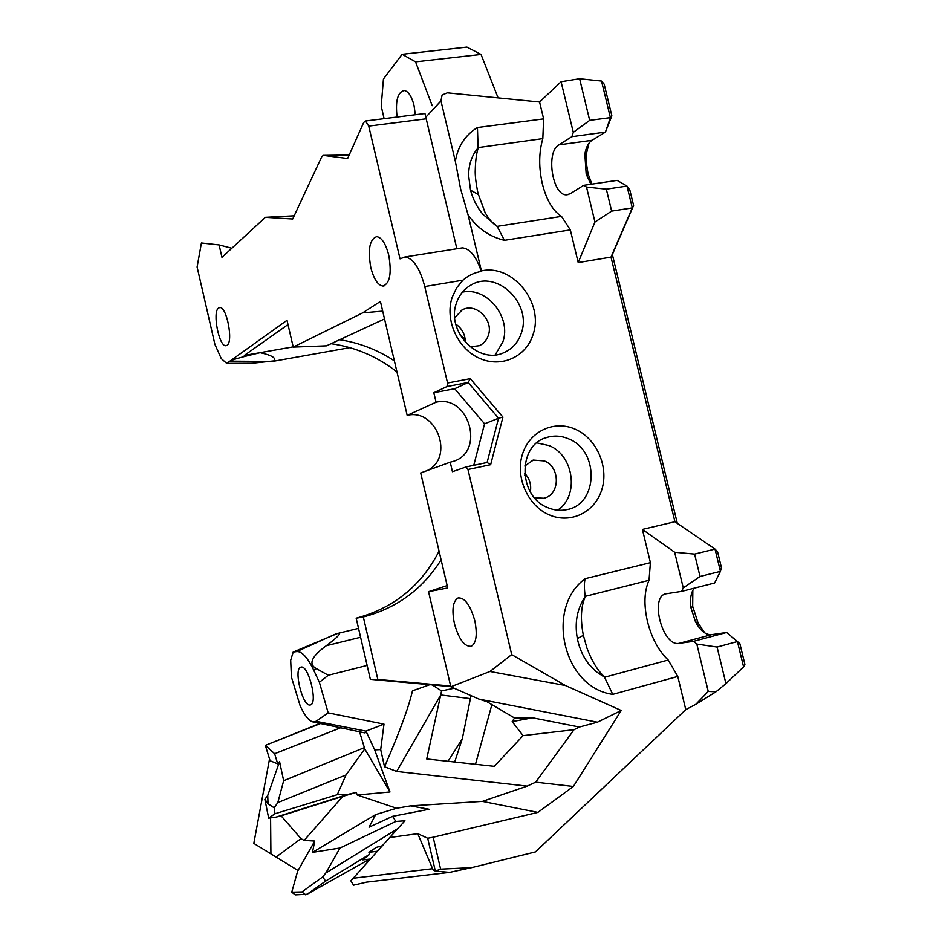 <?xml version="1.0" encoding="UTF-8"?>
<svg xmlns="http://www.w3.org/2000/svg" width="942" height="942" viewBox="0 0 942 942"><rect width="100%" height="100%" fill="white"/><g stroke="black" fill="none" stroke-linecap="round" stroke-linejoin="round"><path stroke-width="1.41" d="M495.221 354.84L502.828 342.017C511.742 317.36 486.967 286.615 462.404 292.15M456.434 303.065C459.272 294.752 464.324 288.629 471.589 284.708C497.188 269.683 532.077 303.771 521.397 332.879C518.288 342.252 512.448 348.846 503.888 352.649C478.442 365.06 445.79 331.254 456.434 303.065M557.546 510.175C579.53 496.304 574.055 455.327 549.068 445.59L536.869 442.881M568.685 438.89C599.548 450.759 598.276 504.523 566.707 509.657C560.408 510.953 554.143 510.305 547.914 507.691C517.759 496.54 517.394 444.506 547.161 437.371C554.332 435.286 561.514 435.805 568.685 438.89M360.598 637.251L326.332 645.694C311.355 656.586 308.081 664.251 316.536 668.702L328.287 675.249L319.385 682.302L313.521 669.774C307.469 657.339 301.887 651.275 296.765 651.57L293.186 652.052L290.689 660.26L291.419 677.027L300.133 705.746C304.384 715.178 308.587 720.559 312.72 721.878L316.006 721.313L365.967 731.122L365.049 732.935L313.062 721.949M326.332 645.694C338.154 636.816 341.875 632.753 337.507 633.483L293.186 652.052M231.838 248.252L219.097 244.932L201.423 242.989L197.102 266.998L214.917 344.407L221.264 358.584L226.739 363.424L229.872 361.175C231.72 359.844 241.8 357.006 260.145 352.673L293.186 346.88L244.319 355.44L288.005 324.578M260.145 352.673C271.473 355.193 276.218 357.925 274.381 360.857L252.232 363.271L226.739 363.424M309.953 705.028C302.441 706.229 293.374 668.879 300.745 667.172L301.204 667.066C308.552 665.17 317.984 703.05 310.613 704.887L309.953 705.028M382.346 845.763L376.282 847.376L368.934 852.357L369.523 854.382L362.858 859.881L370.453 859.022M543.628 118.88L539.566 102.007L447.332 92.834L442.104 94.989L440.962 100.9L455.351 161.376L460.591 188.871L468.068 214.811C477.217 228.129 489.322 236.642 504.382 240.34L497.14 226.268C492.725 223.643 488.674 218.991 484.989 212.303L477.994 193.345C475.863 182.795 474.956 174.965 475.263 169.878C475.498 160.281 476.534 152.84 478.348 147.553L542.816 138.615L543.628 118.88L477.441 127.523L478.089 147.376M504.382 240.34L570.334 229.883L561.514 216.389C552.848 210.831 546.466 200.01 542.368 183.914C538.671 167.57 538.824 152.463 542.816 138.615M585.429 596.31L649.026 580.296C644.198 591.07 643.669 604.776 647.437 621.414C651.652 638.005 658.576 650.875 668.196 660.001L604.54 677.239L596.05 671.552L588.726 664.039C583.051 656.692 579.248 648.202 577.34 638.57C574.432 622.544 577.128 608.461 585.429 596.31C580.92 606.224 580.225 619.235 583.357 635.32L586.937 648.108C591.859 661.213 597.77 670.845 604.693 677.015M694.289 588.161C690.863 592.636 689.779 599.253 691.039 608.037L695.455 621.708C700.165 630.457 705.405 634.79 711.198 634.708L726.635 632.471L737.433 641.537L743.579 666.877L725.929 683.645L717.074 647.048L696.809 644.057L708.243 691.452L695.82 704.298L716.014 691.746L708.243 691.452M726.635 632.471L693.653 641.314L678.581 643.421C662.791 645.988 649.886 598.511 665.076 593.943L681.596 591.388L714.648 582.98L720.418 571.347L700.012 576.492L694.595 554.096L674.649 552.247L683.256 587.914L700.012 576.492M571.888 136.661L605.423 132.104L611.853 115.842L604.163 84.132L601.526 81.047L579.613 78.739L561.079 81.73L573.301 132.327L571.888 136.661L558.559 145.068C545.63 152.722 552.577 195.759 566.519 194.806L570.275 193.722L583.628 185.35L586.513 187.069L594.944 222.029L611.629 211.114L606.318 189.165L586.513 187.069M601.526 81.047L610.392 117.62L605.423 132.104L591.694 140.511C588.255 142.996 585.971 147.553 584.852 154.182L586.195 174.164L590.905 184.267M474.792 620.66C477.512 634.449 476.358 642.974 471.33 646.259C464.524 646.918 458.884 639.371 454.409 623.604C451.654 609.709 452.867 601.161 458.071 597.958C464.736 597.452 470.305 605.023 474.792 620.66M575.338 429.269C596.451 438.513 608.838 466.337 601.985 489.063C595.45 511.918 570.958 524.294 549.492 514.98C527.92 506.019 515.097 477.37 522.398 454.374C529.38 431.236 554.32 419.696 575.338 429.269M468.068 214.811L481.409 270.896C512.636 263.725 544.299 303.018 533.078 334.481C526.284 356.888 501.262 368.275 479.443 358.29C457.506 348.646 444.6 319.821 452.172 297.307L456.564 287.922L462.981 280.163L424.76 286.545C419.814 268.081 413.22 258.226 404.966 256.978L400.032 258.85L368.734 126.098L365.543 120.988L363.706 122.448L347.633 158.515L323.283 155.383L349.188 155.03M481.409 270.896L481.327 271.414C474.438 272.591 468.327 275.511 462.981 280.163M455.775 324.13C462.098 328.546 465.277 334.634 465.348 342.37M470.058 346.856L479.325 345.702C483.693 343.665 486.696 340.227 488.321 335.411C493.997 320.139 475.816 302.217 462.263 309.847L454.75 317.678M524.576 473.12C529.581 478.454 531.512 484.73 530.346 491.948M534.479 497.706L543.616 498.247C560.137 495.268 560.655 467.091 544.394 460.932L533.313 460.085L524.753 466.043M704.863 632.953L698.116 623.133L692.676 606.318L692.829 590.351M388.716 255.035C385.702 243.613 381.71 237.478 376.741 236.63C369.629 239.174 367.651 249.512 370.818 267.634C373.844 279.197 377.907 285.344 383.005 286.074C389.929 283.448 391.837 273.109 388.716 255.035M227.081 345.29L225.986 345.714C219.133 347.115 212.197 312.285 218.509 308.069L219.78 307.551C226.681 306.244 233.534 341.699 227.081 345.29M424.76 286.545L447.544 383.005L470.282 378.672L502.922 417.106L490.652 464.7L467.974 469.505L466.007 466.961L452.454 471.707L450.217 462.181L420.697 472.943L447.709 587.949L428.551 591.67L447.156 585.594M524.812 475.71L525 473.567M397.1 117.032C395.228 100.947 397.63 92.104 404.318 90.503C408.428 91.409 411.666 96.355 414.009 105.304L415.328 114.736M424.96 113.523L456.846 248.735M459.967 248.241L462.345 247.864C469.881 248.57 476.205 256.424 481.327 271.414M497.14 226.268L482.916 214.34C477.029 207.24 472.908 199.186 470.529 190.166L468.621 175.518C468.669 164.379 471.907 155.065 478.348 147.553M477.441 127.523C465.148 135.118 457.788 146.41 455.351 161.376M606.318 189.165L626.983 186.069L632.282 207.899L611.005 257.107L578.2 262.594L570.334 229.883M677.31 523.363L612.359 254.528L611.005 257.107L674.919 521.727L715.013 549.068L720.418 571.347L721.395 567.52L717.592 551.835L715.013 549.068L694.595 554.096M649.026 580.296L650.404 562.668L642.409 529.416L674.919 521.727M650.404 562.668L585.147 578.682C544.723 608.191 563.351 687.848 612.759 694.36L677.781 676.438L668.196 660.001M312.473 852.38L375.67 814.583L396.606 808.26L357.253 795.013L356.253 792.457L342.841 796.343L304.125 840.441L314.746 841.041L312.473 852.38L340.015 848.012L395.828 821.448L392.614 816.337L429.14 809.249L410.512 805.881L482.386 801.395L537.894 812.381L433.167 837.214L440.609 869.148L471.542 867.664L535.433 851.921L685.776 709.632L677.781 676.438M537.894 812.381L573.372 786.476L621.214 710.492L565.388 685.493L489.981 671.469L450.829 686.777L479.007 699.117L486.861 701.66L514.556 718.016L512.165 721.607L532.607 717.804L579.377 727.036L597.416 722.184L621.214 710.492M467.974 469.505L511.694 654.619L565.388 685.493M432.201 105.692L415.563 61.854L402.128 54.295L383.429 79.034L381.216 106.152L384.112 118.657M402.128 54.295L466.902 47.1L481.044 54.448L498.106 97.886M481.044 54.448L415.563 61.854M428.551 591.67L450.829 686.777M465.16 338.967L460.308 335.423M450.217 462.181L452.501 461.592C485.742 452.867 469.457 394.192 436.075 402.222L433.838 392.732L447.014 386.55L447.544 383.005M473.767 465.324L484.553 423.806L454.68 388.728L433.838 392.732M454.68 388.728L468.174 382.499L447.014 386.55M484.553 423.806L498.542 418.248L468.174 382.499L470.282 378.672M466.007 466.961L487.108 462.498L498.542 418.248L502.922 417.106M490.652 464.7L487.108 462.498M489.981 671.469L511.694 654.619M382.688 311.119L362.646 312.874L380.415 301.44L407.168 415.363C436.699 408.051 454.727 457.529 427.279 470.541M407.168 415.363L436.075 402.222M591.906 184.126L588.091 173.952L586.407 163.319L586.666 152.734L588.938 143.231M561.514 216.389L496.964 226.398M374.68 749.891L380.698 749.596L383.995 724.127L365.967 731.122L374.68 749.891L389.976 791.975L364.778 748.925L359.55 731.769M328.287 675.249L367.144 665.429M383.995 724.127L328.181 712.894L319.385 682.302M429.799 684.693L412.455 690.839C408.793 707.042 399.479 732.358 384.524 766.764L380.698 749.596M320.551 723.527L265.35 745.357L319.974 723.409M441.103 559.807C422.687 589.162 396.759 608.202 363.318 616.939L356.17 618.188L370.359 679.312L450.794 686.588M356.17 618.188C393.603 608.179 421.239 585.842 439.066 551.164M396.971 371.937C377.259 356.547 355.287 347.139 331.078 343.712M272.474 361.434L229.872 361.175L287.016 320.304L293.233 347.103L326.474 345.844L384.524 318.938M339.65 339.732C359.232 342.758 377.471 349.788 394.368 360.857M450.665 686.035L377.836 679.429L363.318 616.939M219.097 244.932L221.971 257.354L265.373 217.319L292.703 219.003L321.658 156.914L323.283 155.383M293.233 347.103L362.646 312.874M612.359 254.528L633.589 205.462L629.857 190.084L626.983 186.069L617.116 180.381L583.628 185.35M743.579 666.877L744.898 664.393L739.87 643.657L737.433 641.537L717.074 647.048M294.198 215.8L265.373 217.319M304.125 840.441L300.981 838.627L281.14 815.843L276.053 817.114L348.175 794.318L337.271 794.695L346.008 774.948L364.778 748.925M314.746 841.041L298.049 870.502L276.053 857.055L300.981 838.627M342.841 796.343L281.14 815.843M356.253 792.457L348.175 794.318M276.053 817.114L268.67 818.151L274.97 813.758L337.271 794.695M274.97 813.758L274.181 807.824L277.819 802.596L346.008 774.948M364.33 747.654L283.66 780.718L277.819 802.596M265.432 745.334L274.617 753.73L340.674 727.777M265.35 745.357L270.071 760.736L277.725 763.856L274.617 753.73M277.725 763.856L279.574 761.631L283.66 780.718M274.181 807.824L268.034 803.785L267.728 795.484L279.574 761.631M268.034 803.785L264.879 799.334L267.728 795.484M268.67 818.151L264.879 799.334M270.589 817.762L270.919 853.852L253.81 843.396L269.53 758.993M276.053 857.055L270.919 853.852M376.447 852.345L376.788 851.309L368.934 852.357M316.006 721.313L328.181 712.894M449.57 872.374L435.345 871.103L433.132 869.972L432.602 868.712L353.215 878.262L350.883 880.876L353.556 885.197L366.509 882.159L449.299 872.422M397.818 828.619L325.814 873.01L322.717 876.92L301.935 891.944L291.761 892.168L297.86 870.396M291.761 892.168L295.27 894.9L307.104 894.252L325.614 881.135L322.717 876.92M325.614 881.135L369.523 854.382M340.015 848.012L325.814 873.01M357.253 795.013L389.976 791.975M305.338 894.794L301.935 891.944M369.641 859.116L307.104 894.252M454.126 688.213L441.574 690.933L432.272 684.916M441.574 690.933L426.714 758.969L494.279 766.341L523.069 735.631L574.055 729.685L579.377 727.036M574.055 729.685L535.68 782.166L527.19 786.134L396.664 771.451L384.524 766.764M440.609 869.148L435.345 871.103L427.703 838.25L417.753 833.67L389.717 837.52L404.954 820.776L395.828 821.448M432.602 868.712L417.753 833.67M353.215 878.262L389.717 837.52M375.67 814.583L369.052 827.194L392.614 816.337M396.606 808.26L410.512 805.881M527.19 786.134L482.386 801.395M471 695.608L462.298 738.799L454.703 762.019M462.298 738.799L448.039 761.301M716.014 691.746L725.929 683.645M693.653 641.314L696.809 644.057M683.256 587.914L681.596 591.388M633.589 205.462L632.282 207.899L611.629 211.114M611.853 115.842L610.392 117.62L589.68 120.364L579.613 78.739M573.301 132.327L589.68 120.364M512.165 721.607L523.069 735.631M514.556 718.016L532.607 717.804M539.566 102.007L561.079 81.73M594.944 222.029L578.2 262.594M674.649 552.247L642.409 529.416M585.206 596.215C584.134 588.609 584.111 582.757 585.147 578.682M612.759 694.36L604.54 677.239M685.776 709.632L695.82 704.298M471.542 867.664L449.57 872.386M427.703 838.25L433.167 837.214M573.372 786.476L535.68 782.166M475.486 764.292L491.889 704.628M370.359 679.312L377.836 679.429M479.007 699.117L597.416 722.184M711.551 634.661L678.935 643.386M592.012 140.311L558.853 144.868M368.734 126.098L426.019 118.822M425.607 117.432L440.962 100.9M313.521 669.774L316.536 668.702M296.765 651.57L335.587 634.013M396.664 771.451L440.75 694.961L470.399 698.623M471.589 284.708L469.057 286.191M462.263 309.847L460.921 310.613M695.455 621.708L698.116 623.133M691.039 608.037L692.676 606.318M425.007 113.523L365.543 120.988M404.966 256.978L462.345 247.864M384.148 285.885L383.005 286.074M586.195 174.164L588.55 175.648M584.852 154.182L586.901 151.061M533.313 460.085L532.006 460.52M458.071 597.958L458.895 597.758M568.662 194.476L566.519 194.806M665.076 593.943L666.677 593.542M272.262 361.481L349.894 347.657M358.537 628.349L337.507 633.483M478.277 194.499L470.529 190.166M577.352 638.57L583.357 635.32M547.161 437.371L544.676 438.242"/></g></svg>
